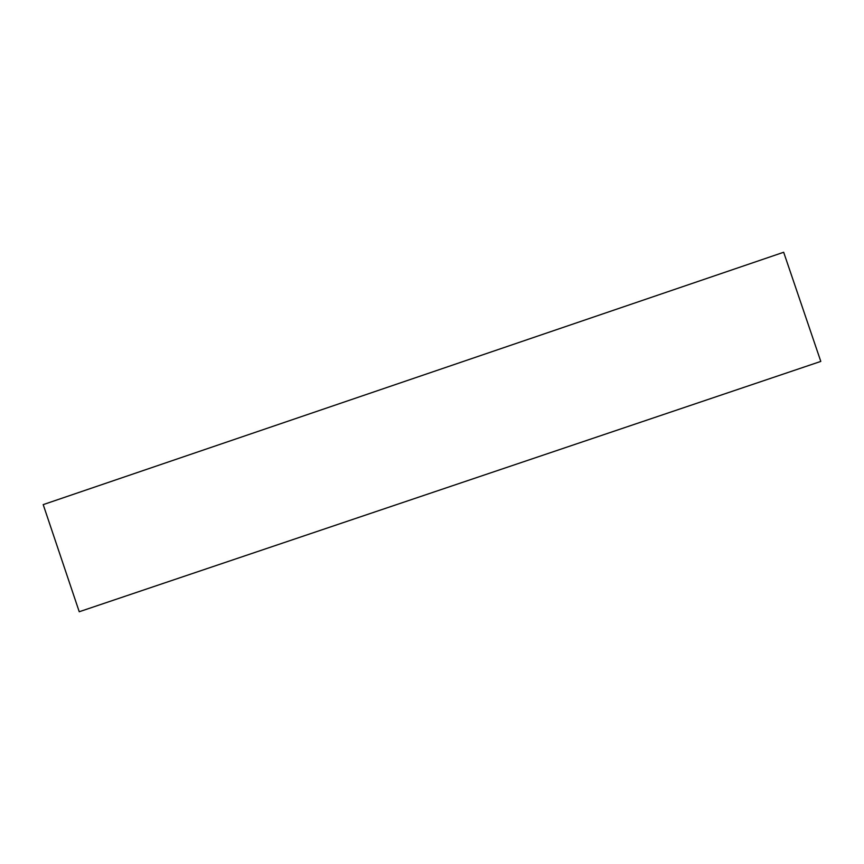 <?xml version="1.0" encoding="UTF-8"?>
<svg xmlns="http://www.w3.org/2000/svg" width="864" height="864" viewBox="0 0 864 864"><rect width="100%" height="100%" fill="white"/><g stroke="black" fill="none" stroke-linecap="round" stroke-linejoin="round"><path stroke-width="1.3" d="M783.67 252.256L820.8 361.411L79.24 611.744L43.2 504.619L783.67 252.256"/></g></svg>
